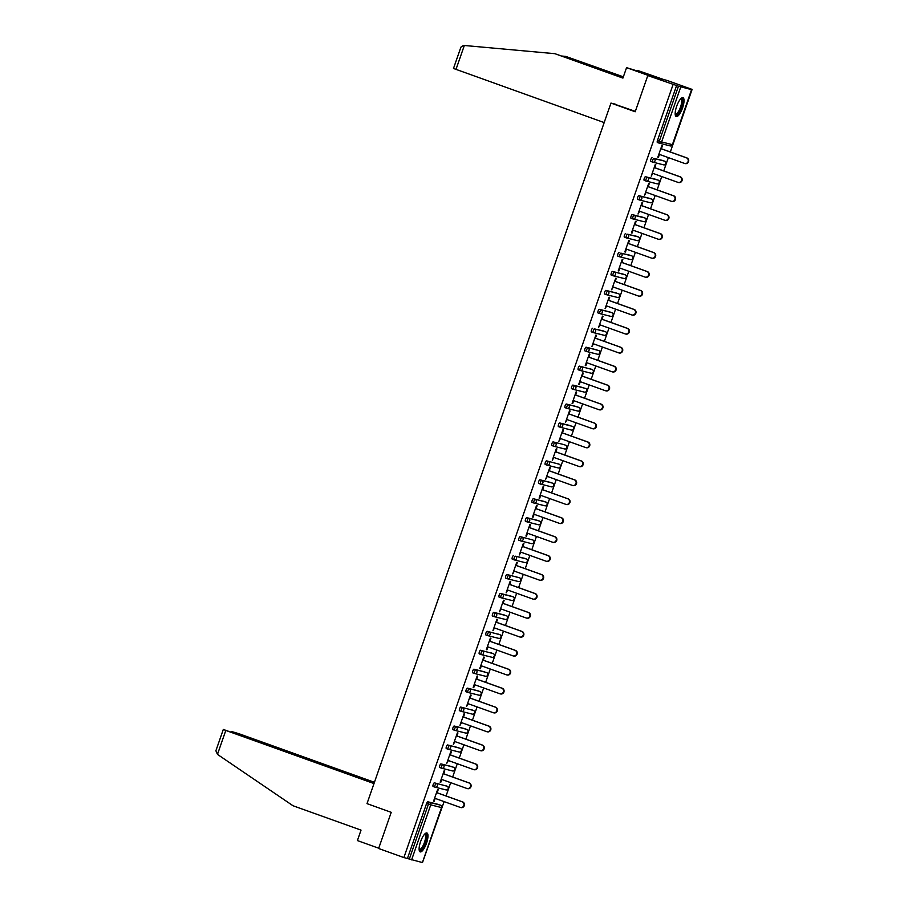 <?xml version="1.0" encoding="UTF-8"?>
<svg xmlns="http://www.w3.org/2000/svg" width="908" height="908" viewBox="0 0 908 908"><rect width="100%" height="100%" fill="white"/><g stroke="black" fill="none" stroke-linecap="round" stroke-linejoin="round"><path stroke-width="1.36" d="M426.522 843.157A10.033 3.053 109.7 0 0 426.93 832.976A10.033 3.053 109.7 0 0 420.574 841.671A10.033 3.053 109.7 0 0 420.154 851.863A10.033 3.053 109.7 0 0 426.522 843.157M682.578 107.87A10.033 3.053 109.7 0 0 682.986 97.678A10.033 3.053 109.7 0 0 676.63 106.384A10.033 3.053 109.7 0 0 676.21 116.565A10.033 3.053 109.7 0 0 682.578 107.87M422.402 862.555L403.878 857.561L378.625 848.503L391.223 812.331L367.002 803.637L610.97 103.081L635.191 111.763L647.79 75.58L666.858 80.358L692.112 89.404L688.548 88.519L691.646 89.665L672.408 144.622M422.606 862.248L444.103 801.605M446.066 795.964L450.697 782.662M452.661 777.021L457.291 763.719M459.255 758.089L463.886 744.787M465.849 739.146L470.48 725.844M472.455 720.203L477.086 706.901M479.049 701.26L483.68 687.958M485.644 682.317L490.275 669.014M492.238 663.385L496.869 650.083M498.832 644.442L503.463 631.139M505.427 625.499L510.058 612.196M512.021 606.555L516.652 593.253M518.616 587.612L523.258 574.321M525.221 568.68L529.852 555.378M531.816 549.737L536.446 536.435M538.41 530.794L543.041 517.492M545.004 511.851L549.635 498.549M551.599 492.908L556.229 479.617M558.193 473.976L562.824 460.674M564.787 455.033L569.418 441.731M571.393 436.09L576.024 422.788M577.987 417.147L582.618 403.844M584.582 398.203L589.213 384.913M591.176 379.272L595.807 365.969M597.77 360.328L602.401 347.026M604.365 341.385L608.996 328.083M610.959 322.442L615.59 309.14M617.553 303.499L622.196 290.208M624.159 284.567L628.79 271.265M630.754 265.624L635.384 252.322M637.348 246.681L641.979 233.379M643.942 227.738L648.573 214.436M650.537 208.806L655.167 195.504M657.131 189.863L661.762 176.561M663.725 170.92L668.367 157.617M670.331 151.977L692.112 89.404M615.227 104.136L610.97 103.081M680.762 86.952L661.603 141.954L659.299 141.194A1.929 0.59 109.7 0 0 659.219 143.146L657.392 142.488A1.929 0.59 -70.3 0 1 657.381 142.488A1.929 0.59 -70.3 0 1 657.46 140.524L659.299 141.194L678.458 86.192L691.646 89.665M657.46 140.524L676.608 85.522L647.79 75.58M678.458 86.192L676.608 85.522M403.878 857.561L673.044 84.637M657.857 157.129L658.402 157.334L657.835 157.186L661.853 145.655L662.42 145.802L661.387 148.776M658.402 157.334L659.424 154.417M407.442 858.457L426.601 803.455A1.929 0.59 -70.3 0 1 427.804 801.775L438.598 804.477A1.929 0.59 -70.3 0 1 438.621 804.488A1.929 0.59 -70.3 0 1 438.632 804.488L438.598 804.477M445.192 785.545A1.929 0.59 -70.3 0 1 445.215 785.545A1.929 0.59 -70.3 0 1 445.226 785.556L447.054 786.203A1.929 0.59 109.7 0 0 447.042 786.203L434.399 782.844L447.042 786.203A1.929 1.839 -75.9 0 1 448.143 788.643A1.929 1.839 104.1 0 1 445.771 789.846M434.943 787.134L433.139 786.476A1.929 0.59 -70.3 0 1 433.116 786.476A1.929 0.59 -70.3 0 1 433.195 784.512A1.929 0.59 -70.3 0 1 434.399 782.844M441.538 768.191L439.733 767.544A1.929 0.59 -70.3 0 1 439.71 767.532A1.929 0.59 -70.3 0 1 439.79 765.58A1.929 0.59 -70.3 0 1 441.004 763.9L451.798 766.602A1.929 0.59 -70.3 0 1 451.809 766.602A1.929 0.59 -70.3 0 1 451.821 766.613M458.392 747.659A1.929 0.59 -70.3 0 1 458.404 747.659A1.929 0.59 -70.3 0 1 458.426 747.67L447.599 744.957L460.231 748.317A1.929 0.59 109.7 0 0 460.231 748.317A1.929 1.839 -75.9 0 1 461.332 750.757A1.929 1.839 104.1 0 1 458.971 751.96M460.254 748.328A1.929 1.929 0 0 1 461.423 750.78A1.929 1.929 0 0 1 459.13 752.017L448.336 749.316A1.929 1.839 104.1 0 1 448.177 749.259A1.929 0.59 109.7 0 0 448.177 749.259A1.929 1.929 0 0 0 448.336 749.316A1.929 1.839 104.1 0 0 450.538 748.056A1.929 1.839 -75.9 0 0 449.437 745.616A1.929 0.59 -70.3 0 0 448.234 747.295A1.929 0.59 109.7 0 0 448.155 749.259L446.327 748.601A1.929 0.59 -70.3 0 1 446.305 748.589A1.929 0.59 -70.3 0 1 446.384 746.637A1.929 0.59 -70.3 0 1 447.599 744.957M464.987 728.715A1.929 0.59 -70.3 0 1 464.998 728.727A1.929 0.59 -70.3 0 1 465.021 728.727L454.193 726.014L466.826 729.385A1.929 0.59 109.7 0 0 466.826 729.385A1.929 1.839 -75.9 0 1 467.926 731.825A1.929 1.839 104.1 0 1 465.566 733.017M452.91 729.657L454.749 730.316A1.929 1.929 0 0 0 454.931 730.373A1.929 1.839 104.1 0 0 457.133 729.124A1.929 1.839 -75.9 0 0 456.032 726.672A1.929 0.59 -70.3 0 0 454.829 728.352A1.929 0.59 109.7 0 0 454.749 730.316L452.922 729.657A1.929 0.59 -70.3 0 1 452.91 729.657A1.929 0.59 -70.3 0 1 452.99 727.694A1.929 0.59 -70.3 0 1 454.193 726.014M471.581 709.772A1.929 0.59 -70.3 0 1 471.593 709.784A1.929 0.59 -70.3 0 1 471.615 709.795L473.443 710.442A1.929 0.59 109.7 0 0 473.431 710.442L460.787 707.071L473.431 710.442A1.929 1.839 -75.9 0 1 474.521 712.882A1.929 1.839 104.1 0 1 472.16 714.085M459.505 710.714L461.343 711.373A1.929 1.929 0 0 0 461.525 711.429A1.929 1.839 104.1 0 0 463.727 710.181A1.929 1.839 -75.9 0 0 462.637 707.741A1.929 0.59 -70.3 0 0 461.423 709.409A1.929 0.59 109.7 0 0 461.343 711.373L459.516 710.714A1.929 0.59 -70.3 0 1 459.505 710.714A1.929 0.59 -70.3 0 1 459.584 708.751A1.929 0.59 -70.3 0 1 460.787 707.071M467.926 692.429L466.11 691.771A1.929 0.59 -70.3 0 1 466.099 691.771A1.929 0.59 -70.3 0 1 466.179 689.808A1.929 0.59 -70.3 0 1 467.382 688.139L478.175 690.84A1.929 0.59 -70.3 0 1 478.198 690.84A1.929 0.59 -70.3 0 1 478.21 690.852M484.77 671.897A1.929 0.59 -70.3 0 1 484.793 671.897A1.929 0.59 -70.3 0 1 484.804 671.909L473.976 669.196L486.62 672.556A1.929 0.59 109.7 0 0 486.62 672.556A1.929 1.839 -75.9 0 1 487.709 674.996A1.929 1.839 104.1 0 1 485.349 676.199M486.631 672.567A1.929 1.929 0 0 1 487.8 675.019A1.929 1.929 0 0 1 485.519 676.256L474.725 673.543A1.929 1.839 104.1 0 1 474.555 673.498A1.929 0.59 109.7 0 0 474.555 673.498A1.929 1.929 0 0 0 474.725 673.543A1.929 1.839 104.1 0 0 476.916 672.295A1.929 1.839 -75.9 0 0 475.826 669.854A1.929 0.59 -70.3 0 0 474.623 671.534A1.929 0.59 109.7 0 0 474.544 673.498L472.705 672.839A1.929 0.59 -70.3 0 1 472.693 672.828A1.929 0.59 -70.3 0 1 472.773 670.876A1.929 0.59 -70.3 0 1 473.976 669.196M491.364 652.954A1.929 0.59 -70.3 0 1 491.387 652.965A1.929 0.59 -70.3 0 1 491.398 652.965L493.226 653.624A1.929 0.59 109.7 0 0 493.214 653.612L480.57 650.253L493.214 653.612A1.929 1.839 -75.9 0 1 494.304 656.053A1.929 1.839 104.1 0 1 491.943 657.256M493.226 653.624A1.929 1.929 0 0 1 494.406 656.075A1.929 1.929 0 0 1 492.113 657.313L481.319 654.611A1.929 1.839 104.1 0 1 481.149 654.555A1.929 0.59 109.7 0 0 481.149 654.555A1.929 1.929 0 0 0 481.319 654.611A1.929 1.839 104.1 0 0 483.51 653.351A1.929 1.839 -75.9 0 0 482.42 650.911A1.929 0.59 -70.3 0 0 481.217 652.591A1.929 0.59 109.7 0 0 481.138 654.555L479.31 653.896A1.929 0.59 -70.3 0 1 479.288 653.885A1.929 0.59 -70.3 0 1 479.367 651.933A1.929 0.59 -70.3 0 1 480.57 650.253M497.97 634.011A1.929 0.59 -70.3 0 1 497.981 634.022A1.929 0.59 -70.3 0 1 497.993 634.022L499.831 634.681A1.929 0.59 109.7 0 0 499.809 634.681L487.165 631.31L499.809 634.681A1.929 1.839 -75.9 0 1 500.91 637.121A1.929 1.839 104.1 0 1 498.537 638.313M485.882 634.953L487.732 635.611A1.929 1.929 0 0 0 487.914 635.668A1.929 1.839 104.1 0 0 490.116 634.42A1.929 1.839 -75.9 0 0 489.015 631.968A1.929 0.59 -70.3 0 0 487.812 633.648A1.929 0.59 109.7 0 0 487.732 635.611L485.905 634.953A1.929 0.59 -70.3 0 1 485.882 634.953A1.929 0.59 -70.3 0 1 485.962 632.99A1.929 0.59 -70.3 0 1 487.165 631.31M494.315 616.668L492.499 616.01A1.929 0.59 -70.3 0 1 492.476 616.01A1.929 0.59 -70.3 0 1 492.556 614.046A1.929 0.59 -70.3 0 1 493.77 612.367L504.564 615.068A1.929 0.59 -70.3 0 1 504.576 615.079A1.929 0.59 -70.3 0 1 504.598 615.091M500.365 593.435L502.203 594.093A1.929 0.59 -70.3 0 0 501 595.773A1.929 0.59 109.7 0 0 500.921 597.725L499.094 597.067A1.929 0.59 -70.3 0 1 499.082 597.067A1.929 0.59 -70.3 0 1 499.15 595.103A1.929 0.59 -70.3 0 1 500.365 593.435L511.159 596.136A1.929 0.59 -70.3 0 1 511.17 596.136A1.929 0.59 -70.3 0 1 511.193 596.147M517.753 577.193A1.929 0.59 -70.3 0 1 517.764 577.193A1.929 0.59 -70.3 0 1 517.787 577.204L519.614 577.863A1.929 0.59 109.7 0 0 519.592 577.851L506.959 574.492L519.592 577.851A1.929 1.839 -75.9 0 1 520.693 580.291A1.929 1.839 104.1 0 1 518.332 581.495M519.614 577.863A1.929 1.929 0 0 1 520.783 580.314A1.929 1.929 0 0 1 518.491 581.551L507.697 578.839A1.929 1.839 104.1 0 1 507.538 578.793A1.929 0.59 109.7 0 0 507.538 578.793A1.929 1.929 0 0 0 507.697 578.839A1.929 1.839 104.1 0 0 509.899 577.59A1.929 1.839 -75.9 0 0 508.798 575.15A1.929 0.59 -70.3 0 0 507.595 576.83A1.929 0.59 109.7 0 0 507.515 578.793L505.688 578.135A1.929 0.59 -70.3 0 1 505.677 578.124A1.929 0.59 -70.3 0 1 505.756 576.171A1.929 0.59 -70.3 0 1 506.959 574.492M524.347 558.25A1.929 0.59 -70.3 0 1 524.37 558.261A1.929 0.59 -70.3 0 1 524.381 558.261L515.404 556.207L526.197 558.908A1.929 0.59 109.7 0 0 526.197 558.908A1.929 1.839 -75.9 0 1 527.287 561.36A1.929 1.839 104.1 0 1 524.926 562.551M512.271 559.18L514.11 559.85A1.929 1.929 0 0 0 514.291 559.907A1.929 1.839 104.1 0 0 516.493 558.647A1.929 1.839 -75.9 0 0 515.404 556.207A1.929 0.59 -70.3 0 0 514.189 557.887A1.929 0.59 109.7 0 0 514.11 559.85L512.282 559.192A1.929 0.59 -70.3 0 1 512.271 559.18A1.929 0.59 -70.3 0 1 512.35 557.228A1.929 0.59 -70.3 0 1 513.553 555.548M530.942 539.307A1.929 0.59 -70.3 0 1 530.964 539.318A1.929 0.59 -70.3 0 1 530.976 539.318L532.803 539.976A1.929 0.59 109.7 0 0 532.792 539.976L520.148 536.605L532.792 539.976A1.929 1.839 -75.9 0 1 533.881 542.416A1.929 1.839 104.1 0 1 531.52 543.62M518.865 540.249L520.704 540.907A1.929 1.929 0 0 0 520.897 540.964A1.929 1.839 104.1 0 0 523.087 539.715A1.929 1.839 -75.9 0 0 521.998 537.264A1.929 0.59 -70.3 0 0 520.783 538.943A1.929 0.59 109.7 0 0 520.704 540.907L518.877 540.249A1.929 0.59 -70.3 0 1 518.865 540.249A1.929 0.59 -70.3 0 1 518.945 538.285A1.929 0.59 -70.3 0 1 520.148 536.605M527.287 521.964L525.482 521.306A1.929 0.59 -70.3 0 1 525.46 521.306A1.929 0.59 -70.3 0 1 525.539 519.342A1.929 0.59 -70.3 0 1 526.742 517.662L537.536 520.375A1.929 0.59 -70.3 0 1 537.559 520.375A1.929 0.59 -70.3 0 1 537.57 520.386M544.13 501.432A1.929 0.59 -70.3 0 1 544.153 501.432A1.929 0.59 -70.3 0 1 544.164 501.443L533.337 498.73L545.98 502.09A1.929 0.59 109.7 0 0 545.98 502.09A1.929 1.839 -75.9 0 1 547.081 504.53A1.929 1.839 104.1 0 1 544.709 505.733M546.003 502.09A1.929 1.929 0 0 1 547.172 504.542A1.929 1.929 0 0 1 544.879 505.779L534.086 503.077A1.929 1.839 104.1 0 1 533.915 503.032A1.929 0.59 109.7 0 0 533.915 503.032A1.929 1.929 0 0 0 534.086 503.077A1.929 1.839 104.1 0 0 536.288 501.829A1.929 1.839 -75.9 0 0 535.187 499.389A1.929 0.59 -70.3 0 0 533.983 501.068A1.929 0.59 109.7 0 0 533.904 503.021L532.077 502.374A1.929 0.59 -70.3 0 1 532.054 502.362A1.929 0.59 -70.3 0 1 532.133 500.399A1.929 0.59 -70.3 0 1 533.337 498.73M550.736 482.489A1.929 0.59 -70.3 0 1 550.747 482.489A1.929 0.59 -70.3 0 1 550.77 482.5L539.942 479.787L552.575 483.147A1.929 0.59 109.7 0 0 552.575 483.147A1.929 1.839 -75.9 0 1 553.676 485.587A1.929 1.839 104.1 0 1 551.304 486.79M552.597 483.158A1.929 1.929 0 0 1 553.766 485.61A1.929 1.929 0 0 1 551.474 486.847L540.68 484.134A1.929 1.839 104.1 0 1 540.51 484.089A1.929 0.59 109.7 0 0 540.51 484.089A1.929 1.929 0 0 0 540.68 484.134A1.929 1.839 104.1 0 0 542.882 482.886A1.929 1.839 -75.9 0 0 541.781 480.446A1.929 0.59 -70.3 0 0 540.578 482.125A1.929 0.59 109.7 0 0 540.498 484.089L538.671 483.431A1.929 0.59 -70.3 0 1 538.648 483.419A1.929 0.59 -70.3 0 1 538.728 481.467A1.929 0.59 -70.3 0 1 539.942 479.787M557.33 463.545A1.929 0.59 -70.3 0 1 557.342 463.557A1.929 0.59 -70.3 0 1 557.364 463.557L559.192 464.215A1.929 0.59 109.7 0 0 559.169 464.204L546.537 460.844L559.169 464.204A1.929 1.839 -75.9 0 1 560.27 466.655A1.929 1.839 104.1 0 1 557.909 467.847M545.243 464.476L547.093 465.146A1.929 1.929 0 0 0 547.274 465.202A1.929 1.839 104.1 0 0 549.476 463.943A1.929 1.839 -75.9 0 0 548.375 461.502A1.929 0.59 -70.3 0 0 547.172 463.182A1.929 0.59 109.7 0 0 547.093 465.146L545.265 464.487A1.929 0.59 -70.3 0 1 545.243 464.476A1.929 0.59 -70.3 0 1 545.322 462.524A1.929 0.59 -70.3 0 1 546.537 460.844M553.676 446.191L551.86 445.544A1.929 0.59 -70.3 0 1 551.848 445.544A1.929 0.59 -70.3 0 1 551.928 443.581A1.929 0.59 -70.3 0 1 553.131 441.901L563.925 444.602A1.929 0.59 -70.3 0 1 563.936 444.614A1.929 0.59 -70.3 0 1 563.959 444.614M559.725 422.958L561.575 423.627A1.929 0.59 -70.3 0 0 560.361 425.307A1.929 0.59 109.7 0 0 560.281 427.259L558.454 426.601A1.929 0.59 -70.3 0 1 558.443 426.601A1.929 0.59 -70.3 0 1 558.522 424.638A1.929 0.59 -70.3 0 1 559.725 422.958L570.519 425.67A1.929 0.59 -70.3 0 1 570.53 425.67A1.929 0.59 -70.3 0 1 570.553 425.682M577.113 406.727A1.929 0.59 -70.3 0 1 577.136 406.727A1.929 0.59 -70.3 0 1 577.148 406.739L566.32 404.026L578.964 407.386A1.929 0.59 109.7 0 0 578.964 407.386A1.929 1.839 -75.9 0 1 580.053 409.826A1.929 1.839 104.1 0 1 577.692 411.029M578.975 407.397A1.929 1.929 0 0 1 580.144 409.837A1.929 1.929 0 0 1 577.863 411.074L567.069 408.373A1.929 1.839 104.1 0 1 566.898 408.328A1.929 0.59 109.7 0 0 566.898 408.328A1.929 1.929 0 0 0 567.069 408.373A1.929 1.839 104.1 0 0 569.259 407.125A1.929 1.839 -75.9 0 0 568.17 404.684A1.929 0.59 -70.3 0 0 566.955 406.364A1.929 0.59 109.7 0 0 566.876 408.316L565.048 407.669A1.929 0.59 -70.3 0 1 565.037 407.658A1.929 0.59 -70.3 0 1 565.116 405.694A1.929 0.59 -70.3 0 1 566.32 404.026M583.708 387.784A1.929 0.59 -70.3 0 1 583.731 387.784A1.929 0.59 -70.3 0 1 583.742 387.795L572.914 385.083L585.558 388.442A1.929 0.59 109.7 0 0 585.558 388.442A1.929 1.839 -75.9 0 1 586.647 390.883A1.929 1.839 104.1 0 1 584.287 392.086M571.631 388.715L573.481 389.384A1.929 1.929 0 0 0 573.663 389.43A1.929 1.839 104.1 0 0 575.854 388.181A1.929 1.839 -75.9 0 0 574.764 385.741A1.929 0.59 -70.3 0 0 573.561 387.421A1.929 0.59 109.7 0 0 573.481 389.384L571.643 388.726A1.929 0.59 -70.3 0 1 571.631 388.715A1.929 0.59 -70.3 0 1 571.711 386.763A1.929 0.59 -70.3 0 1 572.914 385.083M590.302 368.841A1.929 0.59 -70.3 0 1 590.325 368.852A1.929 0.59 -70.3 0 1 590.336 368.852L592.164 369.511A1.929 0.59 109.7 0 0 592.164 369.511A1.929 0.59 109.7 0 0 592.152 369.499L579.508 366.14L592.152 369.499A1.929 1.839 -75.9 0 1 593.253 371.951A1.929 1.839 104.1 0 1 590.881 373.143M580.053 370.43L578.248 369.783A1.929 0.59 -70.3 0 1 578.226 369.783A1.929 0.59 -70.3 0 1 578.305 367.819A1.929 0.59 -70.3 0 1 579.508 366.14M586.647 351.487L584.843 350.84A1.929 0.59 -70.3 0 1 584.82 350.84A1.929 0.59 -70.3 0 1 584.9 348.876A1.929 0.59 -70.3 0 1 586.114 347.196L596.908 349.898A1.929 0.59 -70.3 0 1 596.919 349.909A1.929 0.59 -70.3 0 1 596.931 349.909M603.502 330.966A1.929 0.59 -70.3 0 1 603.514 330.966A1.929 0.59 -70.3 0 1 603.536 330.977L594.547 328.923L605.341 331.624A1.929 0.59 109.7 0 0 605.341 331.624A1.929 1.839 -75.9 0 1 606.442 334.065A1.929 1.839 104.1 0 1 604.07 335.268M605.364 331.624A1.929 1.929 0 0 1 606.533 334.076A1.929 1.929 0 0 1 604.24 335.313L593.446 332.612A1.929 1.839 104.1 0 1 593.276 332.566A1.929 0.59 109.7 0 0 593.276 332.566A1.929 1.929 0 0 0 593.446 332.612A1.929 1.839 104.1 0 0 595.648 331.363A1.929 1.839 -75.9 0 0 594.547 328.923A1.929 0.59 -70.3 0 0 593.344 330.603A1.929 0.59 109.7 0 0 593.265 332.555L591.437 331.897A1.929 0.59 -70.3 0 1 591.414 331.897A1.929 0.59 -70.3 0 1 591.494 329.933A1.929 0.59 -70.3 0 1 592.708 328.253M610.097 312.023A1.929 0.59 -70.3 0 1 610.108 312.023A1.929 0.59 -70.3 0 1 610.131 312.034L599.303 309.322L611.935 312.681A1.929 0.59 109.7 0 0 611.935 312.681A1.929 1.839 -75.9 0 1 613.036 315.121A1.929 1.839 104.1 0 1 610.675 316.325M598.02 312.954L599.859 313.612A1.929 1.929 0 0 0 600.04 313.669A1.929 1.839 104.1 0 0 602.242 312.42A1.929 1.839 -75.9 0 0 601.141 309.98A1.929 0.59 -70.3 0 0 599.938 311.66A1.929 0.59 109.7 0 0 599.859 313.612L598.031 312.965A1.929 0.59 -70.3 0 1 598.02 312.954A1.929 0.59 -70.3 0 1 598.1 311.001A1.929 0.59 -70.3 0 1 599.303 309.322M606.442 294.669L604.626 294.022A1.929 0.59 -70.3 0 1 604.615 294.01A1.929 0.59 -70.3 0 1 604.694 292.058A1.929 0.59 -70.3 0 1 605.897 290.378L616.691 293.08A1.929 0.59 -70.3 0 1 616.702 293.08A1.929 0.59 -70.3 0 1 616.725 293.091M613.036 275.726L611.22 275.079A1.929 0.59 -70.3 0 1 611.209 275.079A1.929 0.59 -70.3 0 1 611.288 273.115A1.929 0.59 -70.3 0 1 612.491 271.435L623.285 274.137A1.929 0.59 -70.3 0 1 623.308 274.148A1.929 0.59 -70.3 0 1 623.319 274.148M629.88 255.193A1.929 0.59 -70.3 0 1 629.902 255.205A1.929 0.59 -70.3 0 1 629.914 255.205L620.936 253.162L631.73 255.863A1.929 0.59 109.7 0 0 631.741 255.863A1.929 0.59 109.7 0 0 631.73 255.863A1.929 1.839 -75.9 0 1 632.819 258.303A1.929 1.839 104.1 0 1 630.458 259.506M631.741 255.863A1.929 1.929 0 0 1 632.91 258.315A1.929 1.929 0 0 1 630.629 259.552L619.835 256.851A1.929 1.839 104.1 0 1 619.665 256.805A1.929 0.59 109.7 0 0 619.665 256.805A1.929 1.929 0 0 0 619.835 256.851A1.929 1.839 104.1 0 0 622.025 255.602A1.929 1.839 -75.9 0 0 620.936 253.162A1.929 0.59 -70.3 0 0 619.721 254.83A1.929 0.59 109.7 0 0 619.653 256.794L617.815 256.135A1.929 0.59 -70.3 0 1 617.803 256.135A1.929 0.59 -70.3 0 1 617.883 254.172A1.929 0.59 -70.3 0 1 619.086 252.492M636.474 236.262A1.929 0.59 -70.3 0 1 636.497 236.262A1.929 0.59 -70.3 0 1 636.508 236.273L627.53 234.219L638.324 236.92A1.929 0.59 109.7 0 0 638.324 236.92A1.929 0.59 109.7 0 1 638.358 236.931M637.053 240.563A1.929 1.839 104.1 0 0 637.223 240.609A1.929 1.929 0 0 0 639.516 239.371A1.929 1.929 0 0 0 638.335 236.92A1.929 1.839 -75.9 0 1 639.414 239.36A1.929 1.839 104.1 0 1 637.223 240.609L626.429 237.907A1.929 1.839 104.1 0 1 626.259 237.862A1.929 0.59 109.7 0 0 626.259 237.862A1.929 1.929 0 0 0 626.429 237.907A1.929 1.839 104.1 0 0 628.62 236.659A1.929 1.839 -75.9 0 0 627.53 234.219A1.929 0.59 -70.3 0 0 626.327 235.898A1.929 0.59 109.7 0 0 626.248 237.851L624.42 237.192A1.929 0.59 -70.3 0 1 624.398 237.192A1.929 0.59 -70.3 0 1 624.477 235.229A1.929 0.59 -70.3 0 1 625.68 233.549M632.274 214.617L634.125 215.275A1.929 0.59 -70.3 0 0 632.921 216.955A1.929 0.59 109.7 0 0 632.842 218.907L631.015 218.261A1.929 0.59 -70.3 0 1 630.992 218.249A1.929 0.59 -70.3 0 1 631.071 216.297A1.929 0.59 -70.3 0 1 632.274 214.617L643.068 217.318A1.929 0.59 -70.3 0 1 643.091 217.318A1.929 0.59 -70.3 0 1 643.102 217.33M639.414 199.964L637.609 199.317A1.929 0.59 -70.3 0 1 637.586 199.306A1.929 0.59 -70.3 0 1 637.666 197.354A1.929 0.59 -70.3 0 1 638.88 195.674L649.674 198.375A1.929 0.59 -70.3 0 1 649.685 198.375A1.929 0.59 -70.3 0 1 649.708 198.387M645.475 176.731L647.313 177.389A1.929 0.59 -70.3 0 0 646.11 179.069A1.929 0.59 109.7 0 0 646.031 181.032L644.203 180.374A1.929 0.59 -70.3 0 1 644.181 180.374A1.929 0.59 -70.3 0 1 644.26 178.411A1.929 0.59 -70.3 0 1 645.475 176.731L656.268 179.432A1.929 0.59 -70.3 0 1 656.28 179.444A1.929 0.59 -70.3 0 1 656.302 179.444M662.863 160.489A1.929 0.59 -70.3 0 1 662.874 160.5A1.929 0.59 -70.3 0 1 662.897 160.5L653.908 158.457L664.701 161.159A1.929 0.59 109.7 0 0 664.701 161.159A1.929 0.59 109.7 0 1 664.747 161.17M663.442 164.802A1.929 1.839 104.1 0 0 663.6 164.847A1.929 1.929 0 0 0 665.893 163.61A1.929 1.929 0 0 0 664.724 161.159A1.929 1.839 -75.9 0 1 665.802 163.599A1.929 1.839 104.1 0 1 663.6 164.847L652.807 162.146A1.929 1.839 104.1 0 1 652.648 162.101A1.929 0.59 109.7 0 0 652.648 162.101A1.929 1.929 0 0 0 652.807 162.146A1.929 1.839 104.1 0 0 655.009 160.898A1.929 1.839 -75.9 0 0 653.908 158.457A1.929 0.59 -70.3 0 0 652.704 160.126A1.929 0.59 109.7 0 0 652.625 162.089L650.798 161.431A1.929 0.59 -70.3 0 1 650.786 161.431A1.929 0.59 -70.3 0 1 650.866 159.468A1.929 0.59 -70.3 0 1 652.069 157.788M654.793 167.719L655.826 164.734L655.258 164.598L651.24 176.129L652.829 173.349M648.199 186.651L649.231 183.677L648.664 183.541L644.646 195.072L646.235 192.292M641.604 205.594L642.637 202.62L642.058 202.473L638.052 214.016L639.641 211.235M634.998 224.537L636.043 221.563L635.464 221.416L631.446 232.947L632.025 233.095L633.035 230.178M628.404 243.48L629.448 240.507L628.869 240.359L624.852 251.891L625.43 252.038L626.441 249.121M621.81 262.412L622.843 259.438L622.275 259.302L618.257 270.834L618.836 270.981L619.846 268.053M615.215 281.355L616.248 278.381L615.681 278.245L611.663 289.777L613.252 286.996M608.621 300.298L609.654 297.325L609.086 297.177L605.069 308.72L606.658 305.939M602.027 319.241L603.06 316.268L602.492 316.12L598.474 327.652L600.063 324.882M595.432 338.185L596.465 335.211L595.886 335.063L591.88 346.595L593.469 343.826M588.827 357.116L589.871 354.143L589.292 354.006L585.274 365.538L585.853 365.686L586.863 362.757M582.232 376.06L583.276 373.086L582.698 372.95L578.68 384.481L579.259 384.617L580.269 381.701M575.638 395.003L576.671 392.029L576.103 391.881L572.085 403.424L572.664 403.561L573.674 400.644M569.044 413.946L570.076 410.972L569.509 410.825L565.491 422.356L567.08 419.587M562.449 432.889L563.482 429.915L562.915 429.768L558.897 441.299L560.486 438.53M555.855 451.821L556.888 448.847L556.32 448.711L552.302 460.243L553.891 457.462M549.261 470.764L550.293 467.79L549.726 467.643L545.708 479.186L547.297 476.405M542.666 489.707L543.699 486.733L543.12 486.586L539.102 498.129L539.681 498.265L540.691 495.348M536.061 508.65L537.105 505.677L536.526 505.529L532.508 517.061L533.087 517.208L534.097 514.291M529.466 527.593L530.51 524.608L529.932 524.472L525.914 536.004L526.492 536.151L527.503 533.234M522.872 546.525L523.905 543.552L523.337 543.415L519.319 554.947L520.908 552.166M516.277 565.468L517.31 562.495L516.743 562.347L512.725 573.89L514.314 571.109M509.683 584.411L510.716 581.438L510.148 581.29L506.131 592.833L507.72 590.052M503.089 603.355L504.122 600.381L503.554 600.233L499.536 611.765L501.125 608.996M496.494 622.298L497.527 619.313L496.948 619.177L492.942 630.708L494.531 627.927M489.889 641.23L490.933 638.256L490.354 638.12L486.336 649.651L486.915 649.799L487.925 646.871M483.294 660.173L484.339 657.199L483.76 657.052L479.742 668.594L480.321 668.731L481.331 665.814M476.7 679.116L477.733 676.142L477.165 675.995L473.147 687.526L473.726 687.674L474.736 684.757M470.106 698.059L471.139 695.085L470.571 694.938L466.553 706.469L468.142 703.7M463.511 717.002L464.544 714.017L463.977 713.881L459.959 725.413L461.548 722.632M456.917 735.934L457.95 732.96L457.382 732.824L453.364 744.356L454.953 741.575M450.323 754.877L451.355 751.903L450.777 751.756L446.77 763.299L448.359 760.518M443.717 773.82L444.761 770.847L444.182 770.699L440.164 782.231L440.743 782.378L441.753 779.461M437.123 792.763L438.167 789.79L437.588 789.642L433.57 801.174L434.149 801.321L435.159 798.404M658.867 154.212L684.473 163.395A2.962 2.815 -75.9 0 0 688.139 161.42A2.962 2.815 -75.9 0 0 686.414 157.81L660.82 148.628M686.414 157.81L686.993 157.958A2.962 2.815 104.1 0 1 685.302 163.61L684.723 163.474M686.993 157.958L660.831 148.572M652.273 173.156L677.879 182.338A2.962 2.815 -75.9 0 0 681.545 180.363A2.962 2.815 -75.9 0 0 679.82 176.754L654.214 167.571M679.82 176.754L680.398 176.89A2.962 2.815 104.1 0 1 678.707 182.553L678.128 182.417M680.398 176.89L654.237 167.515M645.679 192.099L671.284 201.281A2.962 2.815 -75.9 0 0 674.95 199.306A2.962 2.815 -75.9 0 0 673.225 195.697L647.62 186.515M673.225 195.697L673.793 195.833A2.962 2.815 104.1 0 1 672.102 201.497L671.534 201.349M673.793 195.833L647.642 186.458M639.084 211.042L664.69 220.213A2.962 2.815 -75.9 0 0 668.356 218.249A2.962 2.815 -75.9 0 0 666.631 214.629L641.025 205.446M666.631 214.629L667.198 214.776A2.962 2.815 104.1 0 1 665.507 220.44L664.94 220.292M667.198 214.776L641.048 205.401M632.49 229.974L658.084 239.156A2.962 2.815 -75.9 0 0 661.762 237.181A2.962 2.815 -75.9 0 0 660.037 233.572L634.431 224.389M660.037 233.572L660.604 233.719A2.962 2.815 104.1 0 1 658.913 239.383L658.345 239.235M660.604 233.719L634.454 224.333M625.896 248.917L651.49 258.099A2.962 2.815 -75.9 0 0 655.156 256.124A2.962 2.815 -75.9 0 0 653.442 252.515L627.837 243.333M653.442 252.515L654.01 252.662A2.962 2.815 104.1 0 1 652.319 258.315L651.751 258.178M654.01 252.662L627.859 243.276M680.841 98.677A8.683 2.645 -70.3 0 1 682.339 103.251A8.683 2.645 -70.3 0 1 678.912 112.41A8.683 2.645 -70.3 0 1 675.189 114.431M675.166 114.033A8.036 2.452 109.7 0 0 675.393 114.158A8.036 2.452 109.7 0 0 678.787 110.992A8.036 2.452 109.7 0 0 681.488 103.308A8.036 2.452 109.7 0 0 680.818 99.017A8.036 2.452 109.7 0 0 680.569 98.972M675.756 116.224A9.965 3.03 109.7 0 0 682.873 102.729A9.965 3.03 109.7 0 0 682.419 97.644M424.785 833.975A8.683 2.645 -70.3 0 1 426.283 838.549A8.683 2.645 -70.3 0 1 422.856 847.697A8.683 2.645 -70.3 0 1 419.133 849.729M419.11 849.32A8.036 2.452 109.7 0 0 419.337 849.445A8.036 2.452 109.7 0 0 422.742 846.279A8.036 2.452 109.7 0 0 425.432 838.595A8.036 2.452 109.7 0 0 424.762 834.316A8.036 2.452 109.7 0 0 424.513 834.27M419.7 851.522A9.965 3.03 109.7 0 0 426.817 838.016A9.965 3.03 109.7 0 0 426.363 832.942M623.285 77.044L565.718 56.398L562.245 56.08M565.718 56.398L623.365 76.828M604.172 122.58L453.489 68.463L460.912 47.137L463.466 45.4L554.879 53.685L622.922 78.088L626.565 67.646L649.935 74.921L637.393 70.359L637.11 71.176M637.393 70.359L663.861 79.598L650.786 76.329L626.565 67.646M554.879 53.685L623.001 77.872M635.328 111.355L612.412 103.433M217.466 754.389L215.888 750.768L223.311 729.442L225.808 730.429L217.466 754.389L292.989 805.736L361.032 830.128L357.4 840.57L378.727 848.22M374.436 782.31L238.895 733.698L231.392 731.451L233.617 732.665M374.266 782.81L233.708 732.404M374.175 783.059L223.311 729.442M373.994 783.559L225.808 730.429M619.29 267.86L644.896 277.042A2.962 2.815 -75.9 0 0 648.562 275.067A2.962 2.815 -75.9 0 0 646.848 271.458L621.242 262.276M646.848 271.458L647.415 271.594A2.962 2.815 104.1 0 1 645.724 277.258L645.157 277.122M647.415 271.594L621.254 262.219M612.696 286.803L638.301 295.985A2.962 2.815 -75.9 0 0 641.967 294.01A2.962 2.815 -75.9 0 0 640.242 290.401L614.648 281.219M640.242 290.401L640.821 290.537A2.962 2.815 104.1 0 1 639.13 296.201L638.551 296.053M640.821 290.537L614.659 281.162M606.101 305.746L631.707 314.917A2.962 2.815 -75.9 0 0 635.373 312.942A2.962 2.815 -75.9 0 0 633.648 309.333L608.042 300.151M633.648 309.333L634.227 309.48A2.962 2.815 104.1 0 1 632.535 315.144L631.957 314.997M634.227 309.48L608.065 300.105M599.507 324.678L625.113 333.86A2.962 2.815 -75.9 0 0 628.779 331.885A2.962 2.815 -75.9 0 0 627.053 328.276L601.448 319.094M627.053 328.276L627.632 328.424A2.962 2.815 104.1 0 1 625.941 334.087L625.362 333.94M627.632 328.424L601.471 319.037M592.913 343.621L618.518 352.803A2.962 2.815 -75.9 0 0 622.184 350.829A2.962 2.815 -75.9 0 0 620.459 347.219L594.854 338.037M620.459 347.219L621.027 347.367A2.962 2.815 104.1 0 1 619.335 353.019L618.768 352.883M621.027 347.367L594.876 337.98M586.318 362.564L611.913 371.747A2.962 2.815 -75.9 0 0 615.59 369.772A2.962 2.815 -75.9 0 0 613.865 366.162L588.259 356.98M613.865 366.162L614.432 366.299A2.962 2.815 104.1 0 1 612.741 371.962L612.174 371.826M614.432 366.299L588.282 356.923M579.724 381.508L605.318 390.69A2.962 2.815 -75.9 0 0 608.984 388.715A2.962 2.815 -75.9 0 0 607.27 385.094L581.665 375.923M607.27 385.094L607.838 385.242A2.962 2.815 104.1 0 1 606.147 390.905L605.579 390.758M607.838 385.242L581.688 375.867M573.118 400.439L598.724 409.621A2.962 2.815 -75.9 0 0 602.39 407.647A2.962 2.815 -75.9 0 0 600.676 404.037L575.07 394.855M600.676 404.037L601.244 404.185A2.962 2.815 104.1 0 1 599.552 409.849L598.985 409.701M601.244 404.185L575.082 394.81M566.524 419.382L592.13 428.565A2.962 2.815 -75.9 0 0 595.796 426.59A2.962 2.815 -75.9 0 0 594.07 422.98L568.476 413.798M594.07 422.98L594.649 423.128A2.962 2.815 104.1 0 1 592.958 428.792L592.379 428.644M594.649 423.128L568.487 413.742M559.93 438.326L585.535 447.508A2.962 2.815 -75.9 0 0 589.201 445.533A2.962 2.815 -75.9 0 0 587.476 441.924L561.882 432.741M587.476 441.924L588.055 442.06A2.962 2.815 104.1 0 1 586.364 447.723L585.785 447.587M588.055 442.06L561.893 432.685M553.335 457.269L578.941 466.451A2.962 2.815 -75.9 0 0 582.607 464.476A2.962 2.815 -75.9 0 0 580.882 460.867L555.276 451.685M580.882 460.867L581.46 461.003A2.962 2.815 104.1 0 1 579.769 466.667L579.191 466.53M581.46 461.003L555.299 451.628M546.741 476.212L572.346 485.394A2.962 2.815 -75.9 0 0 576.013 483.419A2.962 2.815 -75.9 0 0 574.287 479.799L548.682 470.628M574.287 479.799L574.855 479.946A2.962 2.815 104.1 0 1 573.164 485.61L572.596 485.462M574.855 479.946L548.704 470.571M540.146 495.144L565.752 504.326A2.962 2.815 -75.9 0 0 569.418 502.351A2.962 2.815 -75.9 0 0 567.693 498.742L542.087 489.56M567.693 498.742L568.26 498.889A2.962 2.815 104.1 0 1 566.569 504.553L566.002 504.405M568.26 498.889L542.11 489.514M533.552 514.087L559.146 523.269A2.962 2.815 -75.9 0 0 562.824 521.294A2.962 2.815 -75.9 0 0 561.099 517.685L535.493 508.503M561.099 517.685L561.666 517.832A2.962 2.815 104.1 0 1 559.975 523.496L559.407 523.349M561.666 517.832L535.516 508.446M526.946 533.03L552.552 542.212A2.962 2.815 -75.9 0 0 556.218 540.237A2.962 2.815 -75.9 0 0 554.504 536.628L528.899 527.446M554.504 536.628L555.072 536.764A2.962 2.815 104.1 0 1 553.381 542.428L552.813 542.292M555.072 536.764L528.921 527.389M520.352 551.973L545.958 561.155A2.962 2.815 -75.9 0 0 549.624 559.18A2.962 2.815 -75.9 0 0 547.899 555.571L522.304 546.389M547.899 555.571L548.477 555.707A2.962 2.815 104.1 0 1 546.786 561.371L546.207 561.235M548.477 555.707L522.316 546.332M513.758 570.916L539.363 580.099A2.962 2.815 -75.9 0 0 543.029 578.124A2.962 2.815 -75.9 0 0 541.304 574.503L515.71 565.332M541.304 574.503L541.883 574.65A2.962 2.815 104.1 0 1 540.192 580.314L539.613 580.167M541.883 574.65L515.721 565.275M507.163 589.848L532.769 599.03A2.962 2.815 -75.9 0 0 536.435 597.055A2.962 2.815 -75.9 0 0 534.71 593.446L509.104 584.264M534.71 593.446L535.289 593.594A2.962 2.815 104.1 0 1 533.598 599.257L533.019 599.11M535.289 593.594L509.127 584.207M500.569 608.791L526.175 617.973A2.962 2.815 -75.9 0 0 529.841 615.999A2.962 2.815 -75.9 0 0 528.115 612.389L502.51 603.207M528.115 612.389L528.683 612.537A2.962 2.815 104.1 0 1 526.992 618.2L526.424 618.053M528.683 612.537L502.533 603.15M493.975 627.734L519.58 636.917A2.962 2.815 -75.9 0 0 523.246 634.942A2.962 2.815 -75.9 0 0 521.521 631.332L495.916 622.15M521.521 631.332L522.089 631.469A2.962 2.815 104.1 0 1 520.398 637.132L519.83 636.996M522.089 631.469L495.938 622.094M487.38 646.678L512.975 655.86A2.962 2.815 -75.9 0 0 516.652 653.885A2.962 2.815 -75.9 0 0 514.927 650.276L489.321 641.093M514.927 650.276L515.494 650.412A2.962 2.815 104.1 0 1 513.803 656.075L513.236 655.928M515.494 650.412L489.344 641.037M480.786 665.621L506.38 674.792A2.962 2.815 -75.9 0 0 510.046 672.828A2.962 2.815 -75.9 0 0 508.332 669.207L482.727 660.037M508.332 669.207L508.9 669.355A2.962 2.815 104.1 0 1 507.209 675.019L506.641 674.871M508.9 669.355L482.75 659.98M474.18 684.553L499.786 693.735A2.962 2.815 -75.9 0 0 503.452 691.76A2.962 2.815 -75.9 0 0 501.738 688.15L476.132 678.968M501.738 688.15L502.306 688.298A2.962 2.815 104.1 0 1 500.614 693.962L500.047 693.814M502.306 688.298L476.144 678.912M467.586 703.496L493.192 712.678A2.962 2.815 -75.9 0 0 496.858 710.703A2.962 2.815 -75.9 0 0 495.132 707.094L469.538 697.911M495.132 707.094L495.711 707.241A2.962 2.815 104.1 0 1 494.02 712.894L493.441 712.757M495.711 707.241L469.549 697.855M460.992 722.439L486.597 731.621A2.962 2.815 -75.9 0 0 490.263 729.646A2.962 2.815 -75.9 0 0 488.538 726.037L462.932 716.855M488.538 726.037L489.117 726.173A2.962 2.815 104.1 0 1 487.426 731.837L486.847 731.7M489.117 726.173L462.955 716.798M454.397 741.382L480.003 750.564A2.962 2.815 -75.9 0 0 483.669 748.589A2.962 2.815 -75.9 0 0 481.944 744.98L456.338 735.798M481.944 744.98L482.523 745.116A2.962 2.815 104.1 0 1 480.831 750.78L480.253 750.632M482.523 745.116L456.361 735.741M447.803 760.325L473.409 769.496A2.962 2.815 -75.9 0 0 477.075 767.532A2.962 2.815 -75.9 0 0 475.349 763.912L449.744 754.73M475.349 763.912L475.917 764.059A2.962 2.815 104.1 0 1 474.226 769.723L473.658 769.575M475.917 764.059L449.766 754.684M441.209 779.257L466.803 788.439A2.962 2.815 -75.9 0 0 470.48 786.464A2.962 2.815 -75.9 0 0 468.755 782.855L443.149 773.673M468.755 782.855L469.322 783.002A2.962 2.815 104.1 0 1 467.631 788.666L467.064 788.519M469.322 783.002L443.172 773.616M434.614 798.2L460.208 807.382A2.962 2.815 -75.9 0 0 463.886 805.407A2.962 2.815 -75.9 0 0 462.161 801.798L436.555 792.616M462.161 801.798L462.728 801.946A2.962 2.815 104.1 0 1 461.037 807.598L460.469 807.462M462.728 801.946L436.578 792.559M657.381 142.488L659.219 143.146A1.929 1.929 0 0 0 659.401 143.203A1.929 1.839 104.1 0 0 661.603 141.954L672.397 144.656L691.555 89.654M659.219 143.146A1.929 0.59 109.7 0 0 659.242 143.158A1.929 1.839 104.1 0 0 659.401 143.203L670.195 145.904A1.929 1.839 104.1 0 0 672.397 144.656L672.487 144.667A1.929 1.929 0 0 1 670.195 145.904A1.929 1.839 104.1 0 1 670.036 145.859M422.39 862.589L441.538 807.587L430.744 804.885L411.596 859.887M409.292 859.116L428.451 804.113L426.601 803.455M427.804 801.775L429.654 802.445A1.929 1.839 -75.9 0 1 430.744 804.885L428.451 804.113A1.929 0.59 -70.3 0 1 429.654 802.445L440.448 805.146A1.929 0.59 109.7 0 0 440.448 805.146A1.929 1.839 -75.9 0 1 441.538 807.587L422.481 862.6M658.13 180.102A1.929 1.929 0 0 1 659.299 182.553A1.929 1.929 0 0 1 657.006 183.791L646.212 181.089A1.929 1.839 104.1 0 1 646.053 181.032A1.929 0.59 109.7 0 0 646.053 181.032A1.929 1.929 0 0 0 646.212 181.089A1.929 1.839 104.1 0 0 648.414 179.841A1.929 1.839 -75.9 0 0 647.313 177.389L658.13 180.102A1.929 0.59 109.7 0 0 658.13 180.102A1.929 0.59 109.7 0 0 658.107 180.102A1.929 1.839 -75.9 0 1 659.208 182.542A1.929 1.839 104.1 0 1 656.847 183.734M638.88 195.674L651.535 199.045A1.929 0.59 109.7 0 0 651.513 199.034A1.929 1.839 -75.9 0 1 652.614 201.474A1.929 1.839 104.1 0 1 650.241 202.677M630.992 218.249L632.842 218.907A1.929 1.929 0 0 0 633.024 218.964A1.929 1.839 104.1 0 0 635.225 217.716A1.929 1.839 -75.9 0 0 634.125 215.275L644.941 217.988A1.929 0.59 109.7 0 0 644.918 217.977A1.929 1.839 -75.9 0 1 646.019 220.417A1.929 1.839 104.1 0 1 643.647 221.62M612.491 271.435L625.147 274.806A1.929 0.59 109.7 0 0 625.135 274.795A1.929 0.59 109.7 0 1 625.169 274.818M605.897 290.378L618.552 293.749A1.929 0.59 109.7 0 0 618.552 293.749A1.929 0.59 109.7 0 0 618.541 293.738A1.929 1.839 -75.9 0 1 619.631 296.178A1.929 1.839 104.1 0 1 617.27 297.381M586.114 347.196L598.769 350.567A1.929 0.59 109.7 0 0 598.747 350.567A1.929 0.59 109.7 0 1 598.781 350.579M572.38 426.329A1.929 1.929 0 0 1 573.55 428.78A1.929 1.929 0 0 1 571.257 430.017L560.463 427.316A1.929 1.839 104.1 0 1 560.304 427.271A1.929 0.59 109.7 0 0 560.304 427.271A1.929 1.929 0 0 0 560.463 427.316A1.929 1.839 104.1 0 0 562.665 426.068A1.929 1.839 -75.9 0 0 561.575 423.627L572.38 426.329A1.929 0.59 109.7 0 0 572.369 426.329A1.929 1.839 -75.9 0 1 573.459 428.769A1.929 1.839 104.1 0 1 571.098 429.972M553.131 441.901L563.925 444.602M526.742 517.662L539.397 521.033A1.929 0.59 109.7 0 0 539.386 521.033A1.929 1.839 -75.9 0 1 540.476 523.473A1.929 1.839 104.1 0 1 538.115 524.676M513.02 596.794A1.929 1.929 0 0 1 514.189 599.246A1.929 1.929 0 0 1 511.896 600.483L501.103 597.782A1.929 1.839 104.1 0 1 500.944 597.736A1.929 0.59 109.7 0 0 500.944 597.736A1.929 1.929 0 0 0 501.103 597.782A1.929 1.839 104.1 0 0 503.304 596.533A1.929 1.839 -75.9 0 0 502.203 594.093L513.02 596.794A1.929 0.59 109.7 0 0 512.997 596.794A1.929 1.839 -75.9 0 1 514.098 599.235A1.929 1.839 104.1 0 1 511.737 600.438M493.77 612.367L506.426 615.737A1.929 0.59 109.7 0 0 506.403 615.737A1.929 1.839 -75.9 0 1 507.504 618.178A1.929 1.839 104.1 0 1 505.132 619.381M467.382 688.139L480.037 691.499A1.929 0.59 109.7 0 0 480.037 691.499A1.929 0.59 109.7 0 0 480.026 691.499A1.929 1.839 -75.9 0 1 481.115 693.939A1.929 1.839 104.1 0 1 478.754 695.142M441.004 763.9L453.659 767.271A1.929 0.59 109.7 0 0 453.637 767.26A1.929 1.839 -75.9 0 1 454.738 769.7A1.929 1.839 104.1 0 1 452.366 770.903M651.547 199.056A1.929 0.59 109.7 0 0 651.535 199.045A1.929 1.929 0 0 1 652.704 201.497A1.929 1.929 0 0 1 650.412 202.734L639.618 200.032A1.929 1.839 104.1 0 1 639.448 199.976A1.929 0.59 109.7 0 0 639.448 199.976A1.929 1.929 0 0 0 639.618 200.032A1.929 1.839 104.1 0 0 641.82 198.773A1.929 1.839 -75.9 0 0 640.719 196.332A1.929 0.59 -70.3 0 0 639.516 198.012A1.929 0.59 109.7 0 0 639.436 199.976L637.586 199.306M632.842 218.907A1.929 0.59 109.7 0 0 632.853 218.919A1.929 1.839 104.1 0 0 633.024 218.964L643.817 221.666A1.929 1.929 0 0 0 646.11 220.428A1.929 1.929 0 0 0 644.941 217.988M611.209 275.079L613.048 275.737A1.929 1.929 0 0 0 613.229 275.794A1.929 1.839 104.1 0 1 613.07 275.737A1.929 0.59 109.7 0 0 613.07 275.737A1.929 0.59 109.7 0 1 613.127 273.773A1.929 0.59 -70.3 0 1 614.341 272.094A1.929 1.839 -75.9 0 1 615.431 274.534A1.929 1.839 104.1 0 1 613.229 275.794L624.023 278.495A1.929 1.839 104.1 0 0 626.225 277.246A1.929 1.839 -75.9 0 0 625.135 274.795A1.929 1.929 0 0 1 626.316 277.258A1.929 1.929 0 0 1 624.023 278.495A1.929 1.839 104.1 0 1 623.864 278.438M604.615 294.01L606.453 294.68A1.929 1.929 0 0 0 606.635 294.737A1.929 1.839 104.1 0 0 608.837 293.477A1.929 1.839 -75.9 0 0 607.747 291.037A1.929 0.59 -70.3 0 0 606.533 292.716A1.929 0.59 109.7 0 0 606.453 294.68A1.929 0.59 109.7 0 0 606.476 294.68A1.929 1.839 104.1 0 0 606.635 294.737L617.429 297.438A1.929 1.929 0 0 0 619.721 296.201A1.929 1.929 0 0 0 618.552 293.749M599.859 313.612A1.929 0.59 109.7 0 0 599.882 313.623A1.929 1.839 104.1 0 0 600.04 313.669L610.834 316.37A1.929 1.929 0 0 0 613.127 315.133A1.929 1.929 0 0 0 611.958 312.692M584.82 350.84L586.67 351.498A1.929 1.929 0 0 0 586.852 351.555A1.929 1.839 104.1 0 1 586.682 351.498A1.929 0.59 109.7 0 0 586.682 351.498A1.929 0.59 109.7 0 1 586.75 349.535A1.929 0.59 -70.3 0 1 587.953 347.866A1.929 1.839 -75.9 0 1 589.054 350.306A1.929 1.839 104.1 0 1 586.852 351.555L597.646 354.256A1.929 1.839 104.1 0 0 599.847 353.008A1.929 1.839 -75.9 0 0 598.747 350.567A1.929 1.929 0 0 1 599.938 353.019A1.929 1.929 0 0 1 597.646 354.256A1.929 1.839 104.1 0 1 597.475 354.211M592.164 369.511A1.929 1.929 0 0 1 593.344 371.962A1.929 1.929 0 0 1 591.051 373.199L580.257 370.498A1.929 1.839 104.1 0 0 582.459 369.238A1.929 1.839 -75.9 0 0 581.358 366.798A1.929 0.59 -70.3 0 0 580.155 368.478A1.929 0.59 109.7 0 0 580.076 370.441A1.929 0.59 109.7 0 0 580.087 370.441A1.929 1.929 0 0 0 580.257 370.498A1.929 1.839 104.1 0 1 580.087 370.441L578.226 369.783M573.481 389.384A1.929 0.59 109.7 0 0 573.493 389.384A1.929 1.839 104.1 0 0 573.663 389.43L584.457 392.142A1.929 1.929 0 0 0 586.738 390.905A1.929 1.929 0 0 0 585.569 388.454M563.936 444.614L565.786 445.272A1.929 0.59 109.7 0 0 565.763 445.272A1.929 1.839 -75.9 0 1 566.864 447.712A1.929 1.839 104.1 0 1 564.504 448.915M565.786 445.272A1.929 1.929 0 0 1 566.955 447.723A1.929 1.929 0 0 1 564.663 448.961L553.869 446.259A1.929 1.839 104.1 0 0 556.071 445.011A1.929 1.839 -75.9 0 0 554.97 442.571A1.929 0.59 -70.3 0 0 553.766 444.239A1.929 0.59 109.7 0 0 553.687 446.203A1.929 0.59 109.7 0 0 553.71 446.203A1.929 1.929 0 0 0 553.869 446.259A1.929 1.839 104.1 0 1 553.71 446.203L551.848 445.544M547.093 465.146A1.929 0.59 109.7 0 0 547.115 465.146A1.929 1.839 104.1 0 0 547.274 465.202L558.068 467.904A1.929 1.929 0 0 0 560.361 466.667A1.929 1.929 0 0 0 559.192 464.215M539.397 521.033A1.929 1.929 0 0 1 540.578 523.485A1.929 1.929 0 0 1 538.285 524.722L527.491 522.021A1.929 1.839 104.1 0 0 529.682 520.772A1.929 1.839 -75.9 0 0 528.592 518.332A1.929 0.59 -70.3 0 0 527.389 520.012A1.929 0.59 109.7 0 0 527.31 521.964A1.929 0.59 109.7 0 0 527.321 521.975A1.929 1.929 0 0 0 527.491 522.021A1.929 1.839 104.1 0 1 527.321 521.975L525.46 521.306M520.704 540.907A1.929 0.59 109.7 0 0 520.727 540.907A1.929 1.839 104.1 0 0 520.897 540.964L531.691 543.665A1.929 1.929 0 0 0 533.972 542.428A1.929 1.929 0 0 0 532.803 539.976M514.11 559.85A1.929 0.59 109.7 0 0 514.132 559.85A1.929 1.839 104.1 0 0 514.291 559.907L525.085 562.608A1.929 1.929 0 0 0 527.378 561.371A1.929 1.929 0 0 0 526.209 558.919M492.476 616.01L494.327 616.668A1.929 1.929 0 0 0 494.508 616.725A1.929 1.839 104.1 0 0 496.71 615.476A1.929 1.839 -75.9 0 0 495.609 613.036A1.929 0.59 -70.3 0 0 494.406 614.716A1.929 0.59 109.7 0 0 494.327 616.668A1.929 0.59 109.7 0 0 494.338 616.68A1.929 1.839 104.1 0 0 494.508 616.725L505.302 619.426A1.929 1.929 0 0 0 507.595 618.189A1.929 1.929 0 0 0 506.426 615.737M487.732 635.611A1.929 0.59 109.7 0 0 487.744 635.611A1.929 1.839 104.1 0 0 487.914 635.668L498.708 638.369A1.929 1.929 0 0 0 501 637.132A1.929 1.929 0 0 0 499.831 634.681M466.099 691.771L467.938 692.429A1.929 1.929 0 0 0 468.131 692.486A1.929 1.839 104.1 0 0 470.321 691.238A1.929 1.839 -75.9 0 0 469.232 688.797A1.929 0.59 -70.3 0 0 468.017 690.477A1.929 0.59 109.7 0 0 467.938 692.429A1.929 0.59 109.7 0 0 467.961 692.441A1.929 1.839 104.1 0 0 468.131 692.486L478.925 695.188A1.929 1.929 0 0 0 481.206 693.95A1.929 1.929 0 0 0 480.037 691.499M461.343 711.373A1.929 0.59 109.7 0 0 461.366 711.384A1.929 1.839 104.1 0 0 461.525 711.429L472.319 714.131A1.929 1.929 0 0 0 474.612 712.894A1.929 1.929 0 0 0 473.443 710.442M454.749 730.316A1.929 0.59 109.7 0 0 454.772 730.316A1.929 1.839 104.1 0 0 454.931 730.373L465.725 733.074A1.929 1.929 0 0 0 468.017 731.837A1.929 1.929 0 0 0 466.848 729.385M439.71 767.532L441.56 768.191A1.929 1.929 0 0 0 441.742 768.247A1.929 1.839 104.1 0 0 443.944 766.999A1.929 1.839 -75.9 0 0 442.843 764.559A1.929 0.59 -70.3 0 0 441.64 766.239A1.929 0.59 109.7 0 0 441.56 768.191A1.929 0.59 109.7 0 0 441.572 768.202A1.929 1.839 104.1 0 0 441.742 768.247L452.536 770.949A1.929 1.929 0 0 0 454.829 769.712A1.929 1.929 0 0 0 453.659 767.271M447.054 786.203A1.929 1.929 0 0 1 448.234 788.655A1.929 1.929 0 0 1 445.941 789.892L435.148 787.191A1.929 1.839 104.1 0 0 437.35 785.942A1.929 1.839 -75.9 0 0 436.249 783.502A1.929 0.59 -70.3 0 0 435.046 785.182A1.929 0.59 109.7 0 0 434.966 787.134A1.929 0.59 109.7 0 0 434.977 787.145A1.929 1.929 0 0 0 435.148 787.191A1.929 1.839 104.1 0 1 434.977 787.145L433.116 786.476M464.34 45.468L455.986 69.439M650.786 161.431L652.625 162.089M644.181 180.374L646.031 181.032M624.398 237.192L626.248 237.851M617.803 256.135L619.653 256.794M591.414 331.897L593.265 332.555M565.037 407.658L566.876 408.316M558.443 426.601L560.281 427.259M538.648 483.419L540.498 484.089M532.054 502.362L533.904 503.021M505.677 578.124L507.515 578.793M499.082 597.067L500.921 597.725M479.288 653.885L481.138 654.555M472.693 672.828L474.544 673.498M446.305 748.589L448.155 749.259M441.64 807.598A1.929 1.929 0 0 0 440.459 805.146"/></g></svg>
